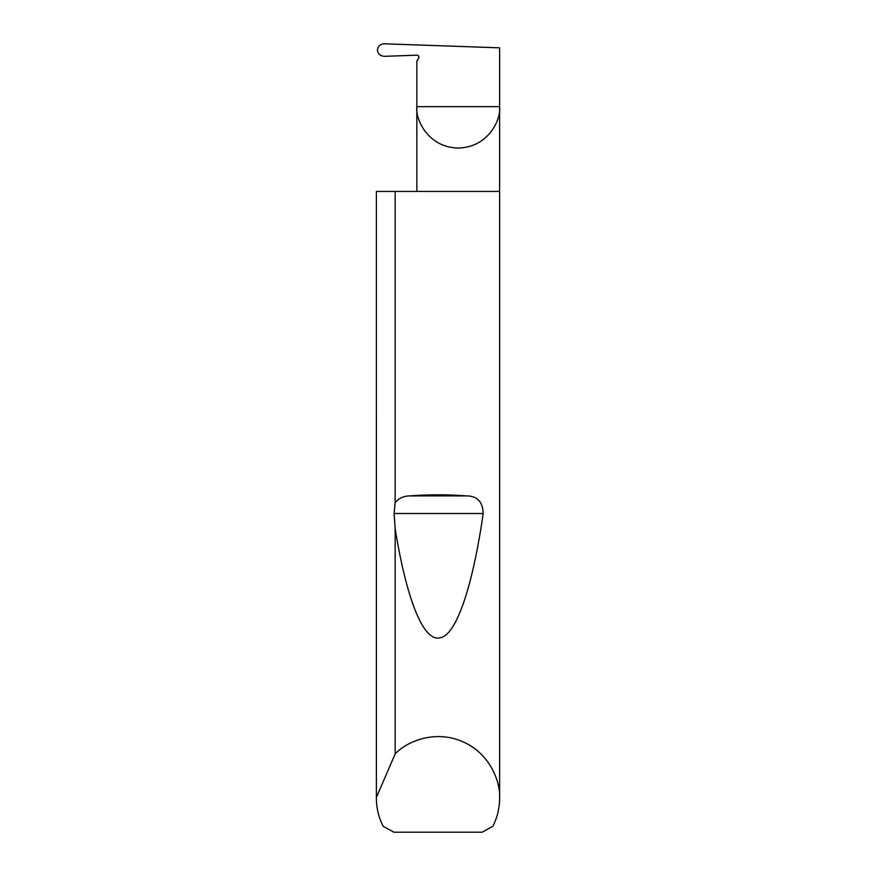 <?xml version="1.0" encoding="UTF-8"?>
<svg xmlns="http://www.w3.org/2000/svg" width="876" height="876" viewBox="0 0 876 876"><rect width="100%" height="100%" fill="white"/><g stroke="black" fill="none" stroke-linecap="round" stroke-linejoin="round"><path stroke-width="1.31" d="M418.794 56.568L418.618 58.145A1.971 1.971 0 0 0 416.845 55.188L384.444 56.327C380.315 56.053 377.972 53.951 377.414 50.031C377.961 46.143 380.283 44.063 384.378 43.8L499.616 47.83L499.616 106.653C501.28 118.753 488.863 147.464 458.225 148.033C427.597 147.464 415.18 118.753 416.845 106.653L416.845 191.428M418.618 58.145L416.845 61.221L416.845 106.653L499.616 106.653L499.616 798.189C499.572 808.088 497.316 817.461 492.838 826.287L482.107 832.2L393.893 832.2L383.162 826.287C378.684 817.461 376.428 808.088 376.384 798.189L376.384 191.428L376.395 797.401L395.153 753.918C407.712 740.505 436.062 730.058 462.046 741.457C488.304 752.199 500.514 779.837 499.616 798.189M395.153 502.605C398.777 498.236 403.595 496.013 409.607 495.915C428.539 494.469 447.461 494.469 466.393 495.915C477.223 495.915 482.818 501.784 483.18 513.511C473.401 581.982 457.108 635.867 439.664 637.859C422.221 641.812 405.489 593.556 395.153 528.513L394.123 513.511L395.153 502.605L395.153 191.428L499.616 191.428M395.153 753.918L395.153 528.513M376.384 798.189L376.395 797.401M395.153 191.428L376.395 191.428M409.607 495.915L466.393 495.915M394.123 513.511L483.18 513.511"/></g></svg>
